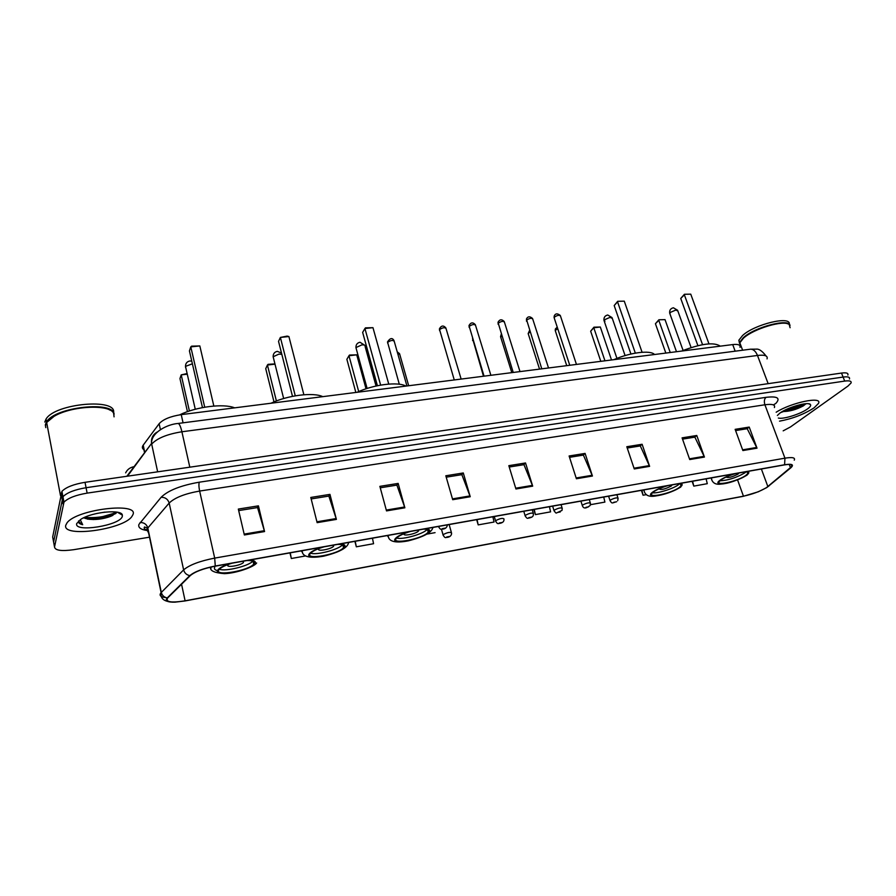 <?xml version="1.0" encoding="UTF-8"?>
<svg xmlns="http://www.w3.org/2000/svg" width="896" height="896" viewBox="0 0 896 896"><rect width="100%" height="100%" fill="white"/><g stroke="black" fill="none" stroke-linecap="round" stroke-linejoin="round"><path stroke-width="1.34" d="M143.931 449.725C142.218 448.594 141.915 447.16 143.013 445.435L159.13 423.718C163.106 419.339 170.475 416.315 181.227 414.635L732.704 344.579C738.259 343.997 740.69 344.915 740.018 347.334M96.029 518.571L116.581 512.523M788.581 409.539L801.606 404.32M847.862 375.066C848.512 373.117 846.395 372.445 841.501 373.072L85.019 482.317C73.662 484.21 65.968 487.222 61.925 491.344L52.674 536.995L53.838 543.256M849.453 379.03C850.114 377.093 847.986 376.443 843.091 377.07L86.072 487.715C74.704 489.63 66.998 492.643 62.944 496.742L53.603 541.979L62.944 496.742C66.998 492.643 74.704 489.63 86.072 487.715L843.091 377.07C847.986 376.443 850.114 377.093 849.453 379.03M814.094 407.837L818.451 403.469C822.976 395.965 791.627 402.371 776.16 412.227C791.627 402.371 822.976 395.965 818.451 403.469L814.094 407.837C804.126 414.254 792.613 418.69 779.531 421.165C792.613 418.69 804.126 414.254 814.094 407.837M132.888 514.73C139.541 501.838 76.765 509.174 67.032 522.838L65.755 525.269C61.958 538.003 123.222 529.558 131.835 516.555L132.888 514.73C139.541 501.838 76.765 509.174 67.032 522.838L65.755 525.269C61.958 538.003 123.222 529.558 131.835 516.555L132.888 514.73M766.472 487.614C760.11 491.4 752.438 494.256 743.456 496.182L185.102 600.813C171.226 602.997 165.39 602.078 167.586 598.046L190.344 575.557C195.003 571.67 203.28 568.546 215.186 566.194L784.347 464.912C790.317 463.949 792.803 464.464 791.806 466.446L766.472 487.614M766.819 487.547L790.922 467.712C794.214 464.61 792.109 463.624 784.594 464.744L215.275 566.026C203.078 568.445 194.589 571.648 189.806 575.624L167.261 597.923C164.741 600.891 167.294 602.302 174.933 602.168L185.024 600.958L743.232 496.328L758.285 491.792L766.819 487.547M804.675 403.827L780.718 412.552M112.739 515.491L101.035 518.907M783.182 430.842L790.518 426.922L847.986 386.064L851.043 383.006C851.704 381.091 849.587 380.453 844.693 381.091L87.136 493.125C75.757 495.062 68.04 498.064 63.974 502.141L54.522 546.963C55.082 550.469 61.432 551.376 73.584 549.707L149.498 537.186M386.512 510.91L379.87 486.36L398.16 483.414L404.869 507.797L386.512 510.91M317.139 522.659L310.789 497.448L329.952 494.368L336.392 519.4L317.139 522.659M244.362 534.979L238.325 509.074L258.429 505.848L264.566 531.563L244.362 534.979M576.397 478.755L569.106 455.986L585.088 453.421L592.435 476.034L576.397 478.755M634.267 468.955L626.797 446.723L642.118 444.27L649.622 466.346L634.267 468.955M689.718 459.558L682.091 437.853L696.774 435.49L704.435 457.072L689.718 459.558M742.885 450.554L735.134 429.341L749.224 427.078L757.008 448.168L742.885 450.554M452.704 499.699L445.816 475.776L463.288 472.965L470.232 496.731L452.704 499.699M515.939 488.992L508.827 465.662L525.538 462.974L532.694 486.158L515.939 488.992M354.894 541.33L356.328 546.818L373.565 543.715L372.456 538.205M289.957 552.888L291.323 558.51L305.738 555.912M533.826 509.488L535.394 514.606L550.592 511.862L549.438 506.71M590.442 504.694L604.901 502.096L603.736 497.056M641.424 490.347L643.059 495.23L646.498 494.614M692.115 481.331L693.784 486.114L707.28 483.683L706.104 478.834M426.91 534.117L435.075 532.65M476.672 519.658L478.195 524.888L494.032 522.043L492.89 516.779M525.538 462.974L523.79 464.688M509.253 467.029L523.97 464.666L532.694 486.158M463.288 472.965L461.698 474.69M446.23 477.176L461.866 474.656L470.232 496.731M749.224 427.078L746.984 428.758M735.594 430.584L747.208 428.714L757.008 448.168M696.774 435.49L694.646 437.181M682.55 439.13L694.859 437.147L704.435 457.072M642.118 444.27L640.091 445.962M627.245 448.034L640.304 445.928L649.622 466.346M585.088 453.421L583.195 455.123M569.531 457.33L583.397 455.09L592.435 476.034M258.429 505.848L257.421 507.584M238.672 510.597L257.544 507.562L264.566 531.563M329.952 494.368L328.731 496.093M311.158 498.926L328.866 496.082L336.392 519.4M398.16 483.414L396.749 485.15M380.262 487.805L396.906 485.117L404.869 507.797M478.195 524.888L477.053 519.59M535.394 514.606L534.251 509.421M643.059 495.23L641.894 490.269M693.784 486.114L692.608 481.242M356.328 546.818L355.219 541.274M291.323 558.51L290.237 552.832M790.093 327.712L789.253 324.621C784.381 319.558 753.794 328.597 743.512 338.139L739.827 342.787L741.149 346.315M787.718 323.826C780.629 320.342 753.11 329.134 743.646 337.882L743.187 338.442M790.014 325.506C789.376 318.002 754.768 326.995 743.344 337.669L739.659 342.317L740.342 345.408M789.264 324.307C791.37 315.403 754.656 324.173 742.538 335.552L738.864 340.211L739.446 343.213M778.344 418.04C783.048 419.563 800.71 414.019 807.61 408.856C810.23 406.952 811.16 405.496 810.421 404.522C808.562 401.307 787.27 407.344 779.744 413.235L777.381 415.464M782.354 411.533C789.107 411.634 796.085 409.752 803.298 405.899L806.03 403.704M804.026 403.906C798.638 406.851 792.21 408.957 784.75 410.234M805.806 403.715L804.496 404.566C798.302 407.971 791.101 410.189 782.902 411.219M735.47 473.614C729.277 475.485 724.472 477.579 721.034 479.886L719.163 481.622C715.635 486.282 738.102 481.04 745.752 475.451L747.79 473.581C748.44 472.483 747.701 471.89 745.595 471.811M719.869 480.805C727.944 480.424 736.254 477.781 744.822 472.875L746.133 471.845M720.272 346.158C714.022 341.925 701.12 343.571 681.576 351.075M670.242 352.509L658.806 320.342L655.424 323.714L658.874 319.782L665.022 319.626L676.48 351.714M655.424 323.714L665.829 353.069M658.874 319.782L665.022 319.626M702.565 344.68L684.365 294.818L680.736 298.446L684.41 294.28L690.749 294.146L708.971 343.862M680.736 298.446L697.894 345.654M684.41 294.28L690.749 294.146M726.062 477.098C728.213 478.083 732.2 477.086 738.002 474.096L738.987 472.987M114.05 414.366C114.542 400.602 55.093 406.84 46.547 421.882L45.326 424.827L45.786 427.616M104.832 512.12L96.858 513.453M83.429 517.888L84.526 518.112M78.635 520.878L78.534 521.192C78.221 522.838 79.61 524.014 82.701 524.72L80.226 519.68M122.304 516.387L122.36 515.144C121.957 509.118 92.691 511.795 81.178 519.086L76.709 523.544C73.741 532.952 120.49 525.448 122.304 516.387M87.069 519.008C94.864 520.173 102.883 519.243 111.104 516.208L116.502 512.669M113.512 412.742C117.286 397.891 55.048 403.312 46.021 419.104L44.8 422.061M109.939 410.099C100.285 404.018 69.048 407.221 54.275 416.08L47.701 421.187M46.682 422.587L45.73 425.085M114.061 416.853L113.658 413.381C110.208 404.006 71.747 405.63 54.074 416.338L46.659 422.498L45.438 425.432M82.701 524.72L78.478 521.651M116.357 512.053C107.598 516.522 96.97 518.302 84.47 517.395M115.942 513.408L112.762 514.864C104.171 518.034 95.066 519.243 85.434 518.504M667.733 485.666C661.394 487.592 656.6 489.709 653.352 492.027L651.874 493.461C647.898 498.546 672.022 493.147 679.403 487.357L681.038 485.778C681.822 484.501 680.949 483.829 678.406 483.762M652.467 492.778C657.451 493.662 673.31 488.746 678.485 484.702L679.515 483.84M654.528 354.502C650.451 349.922 630.347 352.386 613.794 359.677M604.957 360.808L593.79 327.768L590.654 331.184L593.947 327.186L593.79 327.768L600.32 327.018L611.509 359.968M590.654 331.184L600.802 361.334M593.947 327.186L600.32 327.018M635.331 353.125L617.568 301.862L614.186 305.547L617.702 301.302L624.277 301.157L642.085 352.262M614.186 305.547L630.93 354.032M617.702 301.302L624.277 301.157M658.963 488.88C660.979 490.157 665.101 489.194 671.306 485.99L672.134 484.882M410.514 531.429C403.558 533.546 398.899 535.763 396.536 538.093L396.334 538.317C390.443 545.003 422.218 539.034 427.896 532.47L428.232 532.09C429.61 530.096 427.997 529.122 423.382 529.144M396.603 538.026C402.203 539.986 423.147 534.139 427.078 529.536L427.134 529.469M405.933 386.086C397.992 381.506 373.766 384.474 357.045 392.302M428.725 530.701L427.974 531.171M356.742 354.838L349.496 355.051L348.97 355.723L356.742 354.838L366.027 388.797M358.702 391.563L348.97 355.723L346.875 359.307L355.846 392.448M372.96 327.667L365.445 327.858L364.918 328.518L372.96 327.667L388.752 384.082M380.632 385.112L364.918 328.518L362.645 332.394L377.406 385.728M428.523 530.242L427.84 530.712M404.6 533.456L404.398 533.68C401.766 536.659 415.957 534.016 418.432 531.07L418.6 529.995M324.072 546.818C317.15 548.912 312.603 551.096 310.442 553.381L310.296 553.56C304.517 560.504 338.71 554.31 343.538 547.624L343.56 547.59C345.117 545.373 343.168 544.309 337.736 544.387M322.773 396.648C313.41 392.09 287.717 395.237 270.995 403.234M344.131 546.202L343.302 546.706M310.632 553.168C316.389 555.453 338.666 549.606 342.552 544.813M274.971 364.168L267.434 365.03L265.731 368.659L273.997 401.912M274.915 363.91L268.083 364.336L267.434 365.03L276.394 400.96M288.904 336.538L287.123 336.101L280.381 337.434L288.904 336.538L303.867 394.744M295.266 395.83L280.381 337.434L278.533 341.376L292.499 396.346M343.952 545.698L343.179 546.224M319.245 548.419L318.842 548.822C316.187 551.947 331.419 549.237 333.592 546.224L333.536 545.126M232.254 563.147C225.658 565.13 221.312 567.213 219.195 569.374L218.747 569.979C214.267 576.654 248.73 570.752 253.736 564.088L254.072 563.651C255.226 561.445 252.795 560.414 246.781 560.571M234.651 407.848C223.686 403.301 196.336 406.672 179.637 414.859M254.419 562.643L253.523 563.17M219.33 569.229C225.221 571.805 248.808 566.07 252.862 561.109M187.13 374.203L181.216 374.875L179.962 378.56L187.443 411.667M186.984 373.576L181.216 374.875L189.403 410.995M199.83 345.934L191.621 346.158L190.792 346.886L199.83 345.934L213.842 406.045M204.714 407.198L190.792 346.886L189.426 350.885L202.474 407.613M254.262 562.094L253.4 562.666M217.549 570.618C214.85 570.035 213.909 568.96 214.726 567.392M228.637 564.312L227.92 565.04C225.837 568.03 241.192 565.466 243.454 562.464L243.242 561.198M735.168 351.176L732.704 344.579M183.064 422.822L181.227 414.635M160.395 429.531L159.13 423.718M144.76 452.48L143.203 445.166M125.642 472.875C127.288 469.47 130.099 467.41 134.075 466.67M841.501 373.072L844.693 381.091M60.995 493.158L63.034 503.922M85.019 482.317L87.136 493.125M147.168 529.782L147.93 529.726M767.043 358.882C767.995 355.779 764.803 354.637 757.478 355.454L768.152 383.656M750.109 349.238L750.422 349.205C753.379 349.149 755.731 351.232 757.478 355.454L181.899 431.771C167.16 434.146 157.091 438.256 151.682 444.091L157.651 471.822M126.84 476.269L151.57 443.442L127.49 476.179M177.979 423.483L178.114 423.461C179.39 423.707 180.645 426.485 181.899 431.771L189.806 467.174M766.058 355.992C762.216 350.997 758.923 348.712 756.179 349.149L750.422 349.205L178.114 423.461C167.339 424.222 150.898 432.6 151.57 443.442C150.976 438.312 152.869 434.515 157.237 432.018M743.456 496.182L737.554 479.853M146.664 530.454C140.594 529.502 138.018 527.498 138.914 524.44L161.146 497.269C168.067 490.47 180.768 485.442 199.282 482.194L765.979 397.342C777.392 396.021 780.696 398.037 775.88 403.379L773.394 404.914M167.261 597.923C164.125 597.296 162.142 595.47 161.314 592.435L147.818 528.002L146.854 529.536L148.635 533.086M769.171 485.733L768.242 486.506M215.275 566.026L214.693 558.107L784.941 458.17L784.594 464.744M189.806 575.624C186.558 574.941 184.498 573.026 183.624 569.878C189.403 564.962 199.763 561.042 214.693 558.107L199.64 491.053C184.901 493.674 174.742 497.672 169.176 503.048L147.818 528.002C146.653 524.294 144.077 522.458 140.101 522.491M774.39 407.557C775.477 404.723 772.307 403.794 764.904 404.779L784.941 458.17C792.378 456.982 795.48 457.643 794.248 460.152M165.962 597.621C160.462 597.027 158.85 595.381 161.112 592.648L183.624 569.878L169.176 503.048C167.933 499.206 165.267 497.28 161.146 497.269M54.522 546.963L53.603 541.979M765.979 397.342C764.277 399.056 763.918 401.531 764.904 404.779L199.64 491.053C198.822 487.021 198.71 484.064 199.282 482.194M185.102 600.813L181.552 584.248M767.861 486.595L761.376 469M790.518 467.802L789.253 464.419M515.693 488.197L532.414 485.374M576.15 477.971L592.144 475.272M634.021 468.194L649.331 465.606M689.461 458.819L704.133 456.344M742.616 449.837L756.694 447.451M452.469 498.882L469.963 495.925M386.288 510.07L404.611 506.979M316.926 521.797L336.146 518.549M244.16 534.106L264.331 530.69M796.107 407.389L803.286 404.018M733.936 473.883C728.067 475.798 723.531 477.837 720.339 480.01C709.61 487.323 736.646 482.406 746.435 475.328C749.37 473.222 749.594 471.957 747.107 471.542M711.894 480.301L711.379 477.904M669.95 313.858L670.174 312.469L675.786 310.061L677.846 310.957L691.085 347.558M93.643 519.568L115.774 513.576M666.131 485.957C660.139 487.906 655.637 489.978 652.624 492.15C642.533 499.498 671.003 494.312 680.109 487.222C682.853 485.106 682.819 483.862 679.997 483.482M644.549 492.195L643.731 489.933M604.901 321.406L604.352 319.816L610.019 317.363L612.304 318.382L625.083 355.589M408.576 531.776C402.125 533.904 397.824 536.054 395.651 538.25C388.45 545.608 422.598 539.392 428.758 532.314C430.629 530.197 429.486 529.032 425.309 528.797M388.629 537.186L387.162 535.584M356.261 348.79L356.003 347.547L361.794 344.915C364.336 344.747 365.434 345.24 365.098 346.416L376.04 386.019M322.011 547.176C315.426 549.36 311.203 551.544 309.366 553.728C303.285 561.075 339.461 554.49 344.467 547.434C346.013 545.328 344.445 544.186 339.763 544.018M302.534 552.25L301.056 550.906M273.414 357.941L273.146 356.754L278.925 354.122L281.814 354.301M230.07 563.539C223.328 565.779 219.218 567.986 217.75 570.158C212.946 577.461 251.328 570.483 255.046 563.472C256.2 561.378 254.173 560.28 248.942 560.179M211.019 568.21L209.787 567.325M185.606 367.528L185.494 366.386L192.394 363.787M557.782 328.81L555.464 330.187L555.442 331.184M610.142 500.931L610.333 500.069C614.466 497.952 617.053 497.392 618.106 498.389L617.702 500.662M616.157 501.872L613.693 502.309L616.157 501.872M530.018 332.147L528.371 333.267L528.382 334.242M582.579 505.053C586.757 502.902 589.389 502.342 590.464 503.373L590.139 505.501C586.802 507.954 583.587 509.589 582.277 505.366L582.579 505.053M588.504 506.867L585.973 507.315L588.504 506.867M582.434 505.904L580.91 501.11M501.693 335.63L500.774 337.366M554.243 510.138C558.466 507.954 561.131 507.405 562.251 508.469L561.994 510.429L556.595 512.915C556.102 513.442 555.229 512.613 553.974 510.418L554.243 510.138M560.258 511.963L557.682 512.422L560.258 511.963M554.131 510.966L552.642 506.139M472.808 339.304L472.606 340.558M525.302 515.334C529.57 513.117 532.28 512.557 533.434 513.666L533.254 515.435C532.941 516.779 531.261 517.686 528.214 518.157C527.307 518.739 526.266 517.877 525.078 515.57L525.302 515.334M531.429 517.171L528.786 517.642L531.429 517.171M525.246 516.152L523.768 511.28M450.173 341.936L449.792 341.118M495.746 520.643C500.058 518.392 502.813 517.832 504 518.986L503.899 520.52C503.418 522.189 501.738 523.174 498.848 523.477C497.762 524.048 496.664 523.174 495.555 520.845L495.746 520.643M501.962 522.491L499.274 522.973L501.962 522.491M495.723 521.438L494.278 516.533M408.688 385.739L399.773 354.424L397.678 353.416M443.139 534.632C447.462 532.37 450.262 531.821 451.539 532.997L451.517 534.117C450.89 536.278 449.098 537.398 446.13 537.454C445.211 538.026 444.181 537.13 443.027 534.766L443.139 534.632M449.467 536.469L446.712 536.973L449.467 536.469M443.184 535.382L441.437 529.144M576.296 363.944L560.515 316.142C559.53 314.765 557.469 315.112 554.322 317.173L554.31 318.226M579.723 364.011L575.109 364.594M572.88 364.874L580.44 363.922M548.363 367.483L532.784 319.189C531.765 317.766 529.67 318.102 526.501 320.197L526.523 321.238M551.678 367.573L546.974 368.166M544.746 368.458L552.451 367.472M519.837 371.101L504.482 322.302C503.44 320.824 501.312 321.149 498.098 323.277L498.154 324.307M523.051 371.213L518.246 371.818M516.006 372.109L523.88 371.101M490.717 374.786L475.586 325.483C474.51 323.949 472.349 324.262 469.101 326.435L469.19 327.454M493.819 374.92L488.902 375.547M486.662 375.827L494.704 374.808M460.981 378.549L446.096 328.731C444.976 327.141 442.781 327.443 439.499 329.65L439.622 330.658M463.96 378.717L458.931 379.355M456.68 379.635L464.901 378.594M406.93 385.963L394.285 341.499C393.12 339.864 390.88 340.155 387.587 342.384L387.744 343.325M438.704 527.038L438.469 526.456M442.31 528.651L445.144 528.147L442.31 528.651M144.57 452.726L143.013 445.435M61.925 491.344L63.974 502.141M147.986 529.95C144.715 529.659 143.562 528.662 144.514 526.96L147.627 528.237L161.112 592.648C160.048 598.976 164.651 602.157 174.933 602.168M791.134 464.677L791.862 466.346M739.827 342.787L742.616 350.213M738.864 340.211L739.659 342.317M808.562 403.76L810.421 404.522M803.398 405.843L804.496 404.566M711.189 477.938L711.245 478.094C712.242 482.899 715.49 484.893 721 484.075C728.403 483.549 737.083 480.581 747.018 475.171M747.23 472.046L747.79 473.581M677.622 310.274L673.4 307.776C670.589 308.437 669.357 310.229 669.693 313.152L683.088 350.437M117.499 512.254L122.36 515.144M46.021 419.104L46.547 421.882M46.659 422.498L60.514 495.701M111.104 516.208L112.762 514.864M643.899 489.91C644.717 495.006 648.402 497.067 654.92 496.093C664.429 494.749 673.042 491.736 680.758 487.054M680.434 484.042L681.038 485.778M612.058 317.598L607.734 315C604.934 315.65 603.68 317.442 603.971 320.398L616.941 358.389M388.08 535.427C388.405 541.554 395.08 543.368 408.128 540.882C423.573 536.995 431.838 532.515 432.925 527.442M427.538 529.592L428.232 532.09M418.32 530.04L418.566 530.925M364.818 345.307L360.002 342.25C357.202 342.866 355.846 344.669 355.947 347.659L367.114 388.438M302.042 550.738C302.31 556.797 309.467 558.622 323.523 556.203C339.517 552.261 347.894 547.669 348.634 542.438M342.843 544.914L343.538 547.624M333.323 545.171L333.592 546.224M281.512 353.08L277.334 351.344C274.512 351.96 273.112 353.763 273.146 356.754L283.651 398.53M210.638 567.123L210.661 567.202C209.686 570.685 214.256 572.835 224.381 573.653C236.219 573.317 254.352 566.843 256.637 562.968M253.064 561.187L253.736 564.088M243.163 561.21L243.454 562.464M191.789 361.155L189.84 360.976C186.973 361.581 185.528 363.384 185.494 366.386L195.272 409.259M557.234 327.13L555.386 328.966L555.24 330.557L566.731 365.658M616.896 494.715L617.938 497.874M608.597 496.182L609.986 500.416C612.091 504.336 612.237 502.768 616.638 501.726M529.502 330.534L528.17 333.592L539.538 369.118M589.254 499.632L590.296 502.835M501.256 334.219L500.562 336.694L511.795 372.635M561.042 504.65L562.072 507.909M472.528 338.374L483.482 376.23M532.235 509.779L533.254 513.083M449.982 341.219L449.635 340.603M399.582 353.696L397.219 351.826M449.131 524.563L451.36 532.37M569.755 365.277L554.086 317.542L554.221 315.974C555.408 313.376 557.435 313.208 560.325 315.482M572.734 364.896L580.742 363.877M541.778 368.827L526.389 319.11C527.744 316.299 529.805 316.098 532.582 318.506M544.589 368.469L552.765 367.438M513.218 372.456L497.986 322.314C499.666 319.256 501.76 319.01 504.28 321.586M515.85 372.12L524.182 371.067M484.053 376.163L468.989 325.584C470.781 322.325 472.92 322.034 475.384 324.733M486.494 375.85L495.006 374.774M454.261 379.949L439.387 328.944C441.269 325.461 443.43 325.125 445.883 327.947M456.512 379.658L465.203 378.56M399.302 384.238L387.498 341.914C390.174 337.926 392.358 337.534 394.083 340.704M438.547 526.445C439.645 528.797 440.731 529.704 441.84 529.166C444.786 529.144 446.6 527.957 447.272 525.605L447.306 524.888"/></g></svg>
